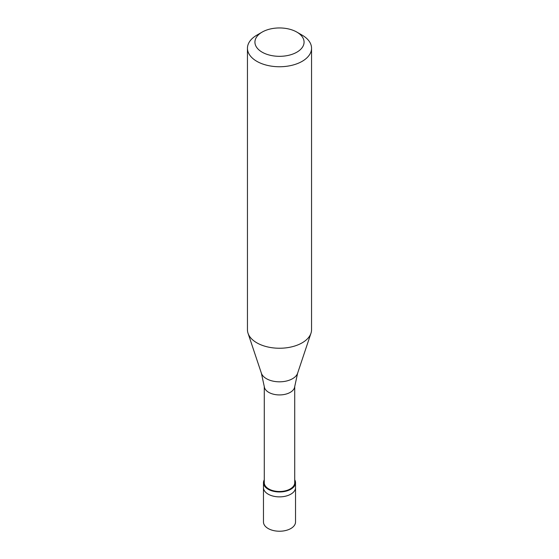 <?xml version="1.0" encoding="UTF-8"?>
<svg xmlns="http://www.w3.org/2000/svg" width="559" height="559" viewBox="0 0 559 559"><rect width="100%" height="100%" fill="white"/><g stroke="black" fill="none" stroke-linecap="round" stroke-linejoin="round"><path stroke-width="0.84" d="M263.471 482.717L263.471 521.973A16.029 9.251 0 0 0 273.365 530.526A16.029 9.251 0 0 0 290.834 528.521A16.029 9.251 180 0 0 295.529 521.973L295.529 487.623A16.029 9.251 180 0 1 290.834 494.163A16.029 9.251 0 0 1 273.365 496.168A16.029 9.251 0 0 1 263.471 487.623A16.029 9.251 0 0 0 273.365 496.168A16.029 9.251 0 0 0 290.834 494.163A16.029 9.251 180 0 0 295.529 487.623L295.529 482.717A16.029 9.251 180 0 1 290.834 489.258A16.029 9.251 0 0 1 273.365 491.263A16.029 9.251 0 0 1 263.471 482.717A16.029 9.251 0 0 1 264.274 479.825M264.274 386.416L264.274 482.717A15.226 8.79 0 0 0 273.672 490.837A15.226 8.79 0 0 0 290.268 488.929A15.226 8.79 180 0 0 294.726 482.717L294.726 386.416M261.374 373.181L264.302 386.681A15.226 8.79 0 0 0 274.113 394.361A15.226 8.79 0 0 0 290.268 392.355A15.226 8.79 180 0 0 294.698 386.681L297.626 373.181A18.461 10.656 180 0 1 292.553 378.695A18.461 10.656 0 0 1 274.092 381.35A18.461 10.656 0 0 1 261.374 373.181L248.028 333.241A32.052 18.51 0 0 0 270.109 347.432A32.052 18.51 0 0 0 302.167 342.821A32.052 18.51 180 0 0 310.972 333.241A32.052 18.51 180 0 0 311.552 329.733L311.552 48.249A32.052 18.51 180 0 1 302.167 61.329A32.052 18.51 0 0 1 267.23 65.34A32.052 18.51 0 0 1 247.448 48.249A32.052 18.51 0 0 1 256.833 35.161L262.122 32.108A24.575 14.192 0 0 0 262.122 52.169A24.575 14.192 0 0 0 296.878 52.169A24.575 14.192 180 0 0 296.878 32.108L302.167 35.161A32.052 18.51 180 0 1 311.552 48.249M247.448 48.249L247.448 329.733A32.052 18.51 0 0 0 248.028 333.241M294.726 479.825A16.029 9.251 180 0 1 295.529 482.717M256.833 35.161L262.122 32.108A24.575 14.192 180 0 1 296.878 32.108M297.626 373.181L310.972 333.241"/></g></svg>
